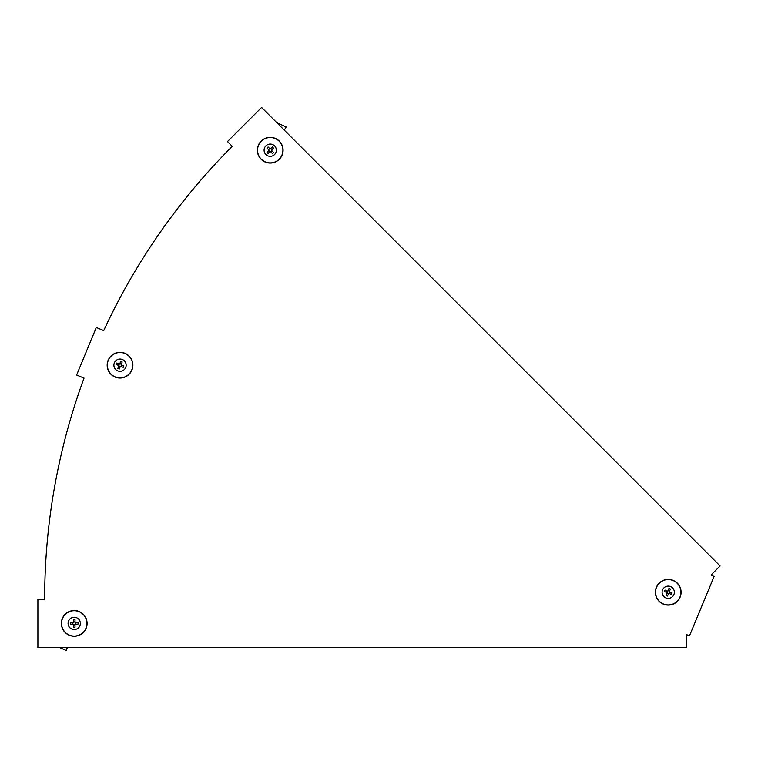 <?xml version="1.0" encoding="UTF-8"?>
<svg xmlns="http://www.w3.org/2000/svg" width="758" height="758" viewBox="0 0 758 758"><rect width="100%" height="100%" fill="white"/><g stroke="black" fill="none" stroke-linecap="round" stroke-linejoin="round"><path stroke-width="1.14" d="M103.732 330.583L96.304 327.503L76.624 375.03L84.043 378.1A640.567 640.567 0 0 0 44.656 599.275L37.9 599.275L37.9 647.503L686.331 647.503L686.331 635.924L686.824 634.74L689.496 635.848L714.093 576.45L711.421 575.341L711.914 574.147L720.1 565.97L261.595 107.456L227.495 141.556L232.27 146.332A640.567 640.567 0 0 0 103.732 330.583M284.288 130.158L286.192 126.927L276.85 122.72M261.14 141.102A12.858 12.858 0 0 1 279.323 141.102A12.858 12.858 0 0 1 279.323 159.284A12.858 12.858 0 0 1 261.14 159.284A12.858 12.858 0 0 1 261.14 141.102M265.897 145.858A6.13 6.13 0 0 1 274.567 145.858A6.13 6.13 0 0 1 274.567 154.537A6.13 6.13 0 0 1 265.897 154.537A6.13 6.13 0 0 1 265.897 145.858M271.696 150.539A1.507 1.507 0 0 1 270.578 151.657M269.886 151.657A1.507 1.507 0 0 1 268.768 150.539M268.768 149.847A1.507 1.507 0 0 1 269.886 148.729M273.458 152.311A3.856 3.856 0 0 1 272.34 153.429L270.227 151.316L268.124 153.429A3.856 3.856 0 0 1 267.006 152.311L269.109 150.198L267.006 148.085A3.856 3.856 0 0 1 268.124 146.967L270.227 149.08L272.34 146.967A3.856 3.856 0 0 1 273.458 148.085L271.345 150.198L273.458 152.311M270.578 148.729A1.507 1.507 0 0 1 271.696 149.847M67.14 647.503L66.363 650.544L67.405 647.503M59.475 647.503L66.363 650.544M61.37 623.389A12.858 12.858 0 0 1 74.227 610.531A12.858 12.858 0 0 1 87.085 623.389A12.858 12.858 0 0 1 74.227 636.246A12.858 12.858 0 0 1 61.37 623.389M68.097 623.389A6.13 6.13 0 0 1 74.227 617.258A6.13 6.13 0 0 1 80.357 623.389A6.13 6.13 0 0 1 74.227 629.528A6.13 6.13 0 0 1 68.097 623.389M75.506 622.602A1.507 1.507 0 0 1 75.506 624.185M75.014 624.668A1.507 1.507 0 0 1 73.441 624.668M72.948 624.185A1.507 1.507 0 0 1 72.948 622.602M78.008 622.602A3.856 3.856 0 0 1 78.008 624.185L75.014 624.185L75.014 627.169A3.856 3.856 0 0 1 73.441 627.169L73.441 624.185L70.456 624.185A3.856 3.856 0 0 1 70.456 622.602L73.441 622.602L73.441 619.618A3.856 3.856 0 0 1 75.014 619.618L75.014 622.602L78.008 622.602M73.441 622.11A1.507 1.507 0 0 1 75.014 622.11M680.115 597.162A12.858 12.858 0 0 1 663.316 604.126A12.858 12.858 0 0 1 656.352 587.327A12.858 12.858 0 0 1 673.151 580.363A12.858 12.858 0 0 1 680.115 597.162M673.9 594.594A6.13 6.13 0 0 1 665.884 597.91A6.13 6.13 0 0 1 662.568 589.895A6.13 6.13 0 0 1 670.584 586.578A6.13 6.13 0 0 1 673.9 594.594M666.746 592.481A1.507 1.507 0 0 1 667.353 591.022M667.987 590.757A1.507 1.507 0 0 1 669.456 591.363M669.721 592.007A1.507 1.507 0 0 1 669.115 593.467M664.444 591.534A3.856 3.856 0 0 1 665.05 590.065L667.807 591.212L668.944 588.454A3.856 3.856 0 0 1 670.413 589.061L669.267 591.818L672.024 592.955A3.856 3.856 0 0 1 671.417 594.424L668.66 593.277L667.514 596.034A3.856 3.856 0 0 1 666.055 595.428L667.201 592.671L664.444 591.534M668.471 593.732A1.507 1.507 0 0 1 667.012 593.126M108.148 360.249A12.858 12.858 0 0 1 124.947 353.285A12.858 12.858 0 0 1 131.901 370.094A12.858 12.858 0 0 1 115.102 377.048A12.858 12.858 0 0 1 108.148 360.249A12.829 12.829 0 0 1 124.937 353.323A12.829 12.829 0 0 1 131.873 370.075A12.829 12.829 0 0 1 115.121 377.02A12.829 12.829 0 0 1 108.176 360.258M114.363 362.826A6.13 6.13 0 0 1 122.37 359.5A6.13 6.13 0 0 1 125.695 367.516A6.13 6.13 0 0 1 117.68 370.833A6.13 6.13 0 0 1 114.363 362.826M121.507 364.93A1.507 1.507 0 0 1 120.901 366.389M120.266 366.654A1.507 1.507 0 0 1 118.807 366.048M118.542 365.413A1.507 1.507 0 0 1 119.148 363.954M123.819 365.887A3.856 3.856 0 0 1 123.213 367.346L120.456 366.199L119.309 368.957A3.856 3.856 0 0 1 117.85 368.36L118.997 365.593L116.23 364.456A3.856 3.856 0 0 1 116.836 362.997L119.593 364.134L120.74 361.376A3.856 3.856 0 0 1 122.199 361.983L121.062 364.74L123.819 365.887M119.783 363.688A1.507 1.507 0 0 1 121.242 364.285M261.159 141.13A12.829 12.829 0 0 1 279.304 141.13A12.829 12.829 0 0 1 279.304 159.265A12.829 12.829 0 0 1 261.159 159.265A12.829 12.829 0 0 1 261.159 141.13M261.264 141.225A12.687 12.687 0 0 1 279.2 141.225A12.687 12.687 0 0 1 279.2 159.161A12.687 12.687 0 0 1 261.264 159.161A12.687 12.687 0 0 1 261.264 141.225M61.398 623.389A12.829 12.829 0 0 1 74.227 610.569A12.829 12.829 0 0 1 87.056 623.389A12.829 12.829 0 0 1 74.227 636.218A12.829 12.829 0 0 1 61.398 623.389M61.54 623.389A12.687 12.687 0 0 1 74.227 610.711A12.687 12.687 0 0 1 86.914 623.389A12.687 12.687 0 0 1 74.227 636.076A12.687 12.687 0 0 1 61.54 623.389M680.078 597.152A12.829 12.829 0 0 1 663.326 604.098A12.829 12.829 0 0 1 656.381 587.336A12.829 12.829 0 0 1 673.142 580.391A12.829 12.829 0 0 1 680.078 597.152M679.954 597.096A12.687 12.687 0 0 1 663.383 603.965A12.687 12.687 0 0 1 656.513 587.393A12.687 12.687 0 0 1 673.085 580.524A12.687 12.687 0 0 1 679.954 597.096M108.309 360.315A12.687 12.687 0 0 1 124.881 353.455A12.687 12.687 0 0 1 131.74 370.027A12.687 12.687 0 0 1 115.169 376.887A12.687 12.687 0 0 1 108.309 360.315"/></g></svg>
